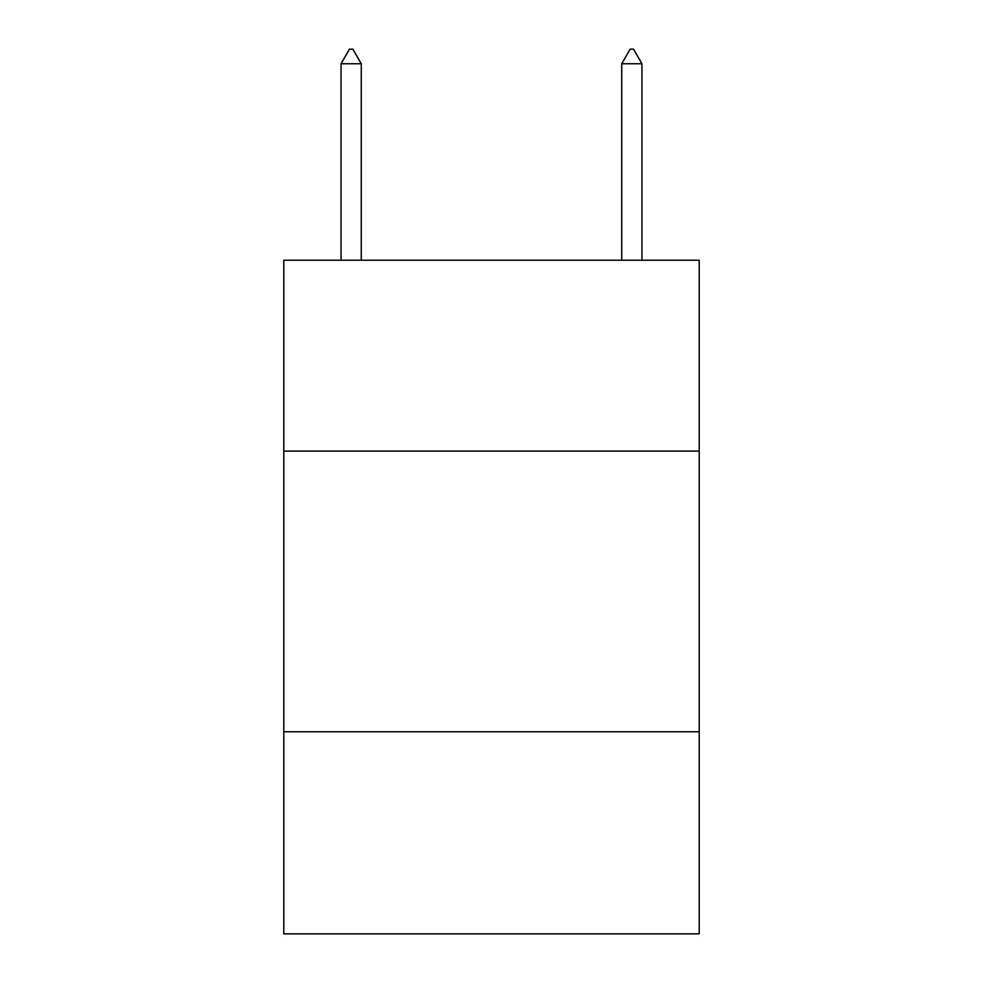 <?xml version="1.0" encoding="UTF-8"?>
<svg xmlns="http://www.w3.org/2000/svg" width="983" height="983" viewBox="0 0 983 983"><rect width="100%" height="100%" fill="white"/><g stroke="black" fill="none" stroke-linecap="round" stroke-linejoin="round"><path stroke-width="1.47" d="M699.208 451.086L699.208 260.225L283.792 260.225L283.792 451.086L699.208 451.086L699.208 933.85L283.792 933.85L283.792 451.086M699.208 731.757L283.792 731.757M361.265 63.748L352.848 49.15L349.481 49.15L341.052 63.748L361.265 63.748L361.265 260.225M341.052 63.748L341.052 260.225M630.152 49.15L633.519 49.15L641.948 63.748L621.735 63.748L630.152 49.15M641.948 260.225L641.948 63.748M621.735 260.225L621.735 63.748"/></g></svg>
